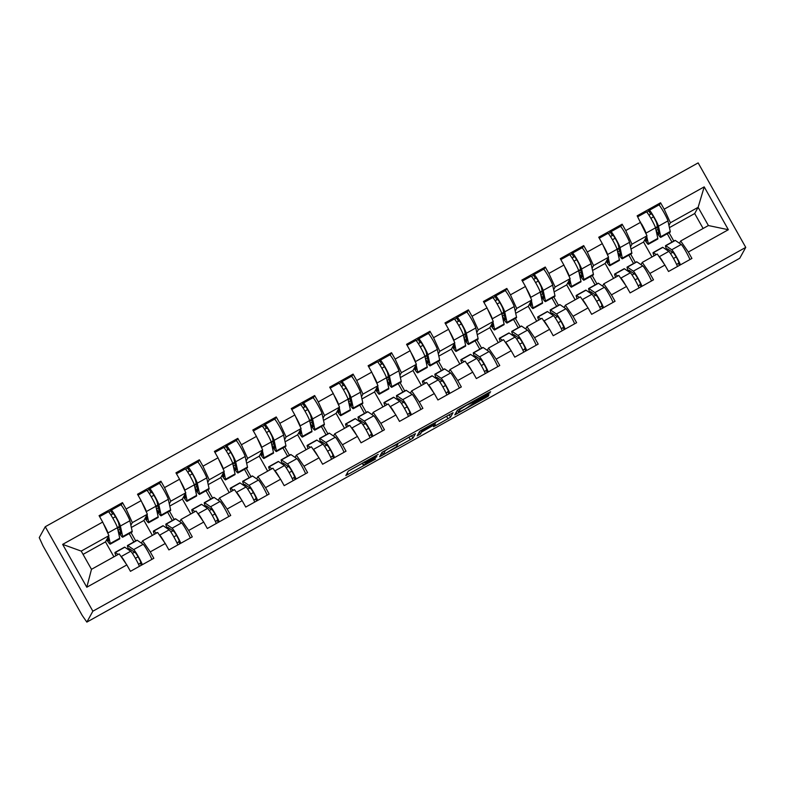<?xml version="1.0" encoding="UTF-8"?>
<svg xmlns="http://www.w3.org/2000/svg" width="785" height="785" viewBox="0 0 785 785"><rect width="100%" height="100%" fill="white"/><g stroke="black" fill="none" stroke-linecap="round" stroke-linejoin="round"><path stroke-width="1.18" d="M378.164 454.387L348.314 471.069L345.832 475.573L375.603 459.029L363.376 465.211L376.888 456.693L364.662 462.846L378.164 454.387M487.377 394.62L490.635 391.764L488.349 392.863L459.814 408.759L457.262 410.359L454.78 414.863L488.152 396.248L488.996 394.718L486.72 395.826L474.503 402.636L464.975 409.103L458.587 412.243L460.226 409.24L466.781 405.129L475.17 401.429L487.377 394.62L486.857 393.697M739.735 258.275L86.85 622.103L92.865 611.201L745.75 247.383L739.735 258.275M415.422 433.673L382.05 452.268L379.567 456.772L412.949 438.167L415.422 433.673M422.212 429.719L453.033 412.704L450.551 417.208L435.783 425.607L433.497 426.726L434.507 424.871L432.221 425.99L421.565 432.093L420.524 433.997L417.139 435.891L419.651 431.318L422.212 429.719M671.95 242.084L667.25 233.744M656.152 227.944L657.545 227.159M633.515 263.505L628.824 255.164M617.716 249.355L619.11 248.58M595.079 284.916L590.389 276.585M579.281 270.776L580.674 270.001M556.653 306.336L551.953 297.996M540.845 292.197L542.239 291.412M518.218 327.757L513.518 319.416M502.41 313.608L503.813 312.832M479.782 349.178L475.082 340.837M463.974 335.028L465.377 334.253M441.347 370.589L436.646 362.248M425.548 356.449L426.942 355.674M402.911 392.009L398.211 383.669M387.113 377.86L388.506 377.085M364.475 413.43L359.785 405.089M348.677 399.28L350.071 398.505M326.04 434.841L321.35 426.51M310.242 420.701L311.635 419.926M287.614 456.262L282.914 447.921M271.806 442.122L273.2 441.337M249.179 477.682L244.478 469.342M233.371 463.533L234.774 462.757M210.743 499.093L206.043 490.762M194.935 484.953L196.338 484.178M172.307 520.514L167.607 512.173M156.509 506.374L157.903 505.589M92.865 611.201L45.265 526.725L698.15 162.897L745.75 247.383M659.214 205.219L660.568 202.775L637.155 215.816L647.007 235.804L643.572 242.025L630.983 249.041M660.568 202.775L664.169 209.183L704.204 186.869L728.352 229.72L688.317 252.034L691.928 258.442L668.526 271.482L664.915 265.075L649.882 273.455L653.493 279.852L630.09 292.903L626.479 286.496L611.456 294.866L615.057 301.273L591.654 314.314L588.043 307.916L573.021 316.286L576.632 322.694L553.219 335.735L549.618 329.327L534.585 337.707L538.196 344.105L514.783 357.155L511.182 350.748L496.149 359.118L499.76 365.525L476.358 378.566L472.747 372.168L457.714 380.539L461.325 386.946L437.922 399.987L434.311 393.579L419.278 401.959L422.889 408.357L399.486 421.408L395.875 415L380.843 423.38L384.454 429.778L361.051 442.818L357.44 436.421L342.417 444.791L346.018 451.198L322.615 464.239L319.004 457.832L303.981 466.212L307.592 472.619L284.18 485.66L280.579 479.252L265.546 487.632L269.157 494.03L245.744 507.071L242.143 500.673L227.11 509.043L230.721 515.451L207.319 528.491L203.707 522.084L188.675 530.464L192.286 536.871L168.883 549.912L165.272 543.505L150.239 551.884L153.85 558.282L130.447 571.323L126.836 564.925L86.801 587.229L62.653 544.378L102.688 522.064L108.929 535.655L105.494 541.876L83.063 554.377M121.135 505.069L122.489 502.626L99.077 515.666L102.688 522.064M122.489 502.626L126.091 509.023L141.123 500.653L147.364 514.234L143.93 520.455L131.34 527.471M159.571 483.648L160.925 481.205L137.512 494.246L141.123 500.653M160.925 481.205L164.526 487.613L179.559 479.233L185.8 492.813L182.365 499.044L169.776 506.05M198.006 462.237L199.351 459.784L175.948 472.825L179.559 479.233M199.351 459.784L202.962 466.192L217.994 457.812L224.235 471.402L220.801 477.623L208.211 484.639M236.442 440.817L237.786 438.373L214.383 451.414L217.994 457.812M237.786 438.373L241.397 444.771L256.43 436.401L262.661 449.982L259.236 456.203L246.647 463.219M274.878 419.396L276.222 416.953L252.819 429.994L256.43 436.401M276.222 416.953L279.833 423.35L294.856 414.98L301.097 428.561L297.662 434.792L285.083 441.798M313.303 397.985L314.657 395.532L291.255 408.573L294.856 414.98M314.657 395.532L318.268 401.94L333.291 393.56L339.532 407.15L336.098 413.371L323.518 420.387M351.739 376.564L353.093 374.111L329.69 387.162L333.291 393.56M353.093 374.111L356.704 380.519L371.727 372.149L377.968 385.729L374.533 391.95L361.944 398.966M390.174 355.144L391.529 352.7L368.116 365.741L371.727 372.149M391.529 352.7L395.13 359.098L410.162 350.728L416.403 364.309L412.969 370.54L400.379 377.546M428.61 333.733L429.964 331.28L406.551 344.321L410.162 350.728M429.964 331.28L433.565 337.687L448.598 329.308L454.839 342.898L451.404 349.119L438.815 356.135M467.046 312.312L468.39 309.859L444.987 322.91L448.598 329.308M468.39 309.859L472.001 316.267L487.034 307.897L493.274 321.477L489.84 327.698L477.251 334.714M505.481 290.892L506.825 288.448L483.423 301.489L487.034 307.897M506.825 288.448L510.436 294.846L525.469 286.476L531.7 300.056L528.276 306.287L515.686 313.293M543.917 269.481L545.261 267.028L521.858 280.068L525.469 286.476M545.261 267.028L548.872 273.435L563.895 265.055L570.136 278.646L566.701 284.867L554.122 291.883M582.342 248.06L583.697 245.607L560.294 258.658L563.895 265.055M583.697 245.607L587.308 252.014L602.331 243.644L608.571 257.225L605.137 263.446L592.557 270.462M620.778 226.639L622.132 224.196L598.729 237.237L602.331 243.644M622.132 224.196L625.743 230.594L640.766 222.224M641.002 264.663L642.248 262.406L657.28 254.036L664.915 265.075M647.007 235.804L631.974 244.184L630.502 246.843M651.992 256.98L643.572 242.025M635.35 262.484L630.649 254.144M642.248 262.406L649.882 273.455M625.743 230.594L631.974 244.184M602.566 286.083L603.812 283.827L618.845 275.447L626.479 286.496M608.571 257.225L593.538 265.595L592.076 268.264M613.556 278.39L605.137 263.446M596.914 283.895L592.214 275.564M603.812 283.827L611.456 294.866M587.308 252.014L593.538 265.595M564.13 307.494L565.377 305.247L580.409 296.867L588.043 307.916M570.136 278.646L555.113 287.016L553.641 289.685M575.13 299.811L566.701 284.867M558.478 305.316L553.788 296.975M565.377 305.247L573.021 316.286M548.872 273.435L555.113 287.016M525.705 328.915L526.941 326.658L541.974 318.288L549.618 329.327M531.7 300.056L516.677 308.436L515.205 311.105M536.695 321.232L528.276 306.287M520.043 326.737L515.353 318.396M526.941 326.658L534.585 337.707M510.436 294.846L516.677 308.436M487.269 350.336L488.515 348.079L503.538 339.699L511.182 350.748M493.274 321.477L478.242 329.847L476.77 332.516M498.259 342.643L489.84 327.698M481.617 348.147L476.917 339.817M488.515 348.079L496.149 359.118M472.001 316.267L478.242 329.847M448.834 371.747L450.08 369.5L465.103 361.12L472.747 372.168M454.839 342.898L439.806 351.268L438.334 353.937M459.824 364.063L451.404 349.119M443.182 369.568L438.481 361.228M450.08 369.5L457.714 380.539M433.565 337.687L439.806 351.268M410.398 393.167L411.644 390.91L426.667 382.54L434.311 393.579M416.403 364.309L401.37 372.689L399.899 375.358M421.388 385.484L412.969 370.54M404.746 390.989L400.046 382.648M411.644 390.91L419.278 401.959M395.13 359.098L401.37 372.689M371.962 414.588L373.209 412.331L388.241 403.951L395.875 415M377.968 385.729L362.935 394.109L361.463 396.768M382.952 406.895L374.533 391.95M366.31 412.41L361.61 404.069M373.209 412.331L380.843 423.38M356.704 380.519L362.935 394.109M333.527 436.009L334.773 433.752L349.806 425.372L357.44 436.421M339.532 407.15L324.499 415.52L323.037 418.189M344.517 428.316L336.098 413.371M327.875 433.82L323.175 425.48M334.773 433.752L342.417 444.791M318.268 401.94L324.499 415.52M295.091 457.42L296.337 455.163L311.37 446.793L319.004 457.832M301.097 428.561L286.074 436.941L284.602 439.61M306.091 449.736L297.662 434.792M289.439 455.241L284.749 446.9M296.337 455.163L303.981 466.212M279.833 423.35L286.074 436.941M256.666 478.84L257.902 476.583L272.935 468.213L280.579 479.252M262.661 449.982L247.638 458.361L246.166 461.021M267.656 471.147L259.236 456.203M251.004 476.662L246.313 468.321M257.902 476.583L265.546 487.632M241.397 444.771L247.638 458.361M218.23 500.261L219.476 498.004L234.499 489.624L242.143 500.673M224.235 471.402L209.202 479.772L207.731 482.441M229.22 492.568L220.801 477.623M212.578 498.073L207.878 489.742M219.476 498.004L227.11 509.043M202.962 466.192L209.202 479.772M179.794 521.672L181.041 519.415L196.064 511.045L203.707 522.084M185.8 492.813L170.767 501.193L169.295 503.862M190.784 513.989L182.365 499.044M174.142 519.493L169.442 511.153M181.041 519.415L188.675 530.464M164.526 487.613L170.767 501.193M141.359 543.092L142.605 540.836L157.628 532.465L165.272 543.505M147.364 514.234L132.331 522.614L130.859 525.273M152.349 535.399L143.93 520.455M135.707 540.914L131.007 532.573M142.605 540.836L150.239 551.884M126.091 509.023L132.331 522.614M86.85 622.103L82.258 615.499L42.979 545.801L39.25 537.617L45.265 526.725M133.872 541.935L129.172 533.594M118.074 527.785L119.467 527.01M108.929 535.655L81.208 551.099L91.482 569.321L119.202 553.876L126.836 564.925M113.913 556.82L105.494 541.876M91.482 569.321L86.801 587.229M62.653 544.378L81.208 551.099M679.437 243.242L680.683 240.985L708.394 225.54L698.13 207.319L670.41 222.763L668.938 225.432M703.115 228.484L694.696 213.54L698.13 207.319L704.204 186.869M694.696 213.54L669.419 227.63M673.785 241.064L669.085 232.723M680.683 240.985L688.317 252.034M708.394 225.54L728.352 229.72M664.169 209.183L670.41 222.763M348.275 471.137L362.307 463.317M397.661 443.613L411.595 435.636M387.074 449.54L385.288 450.659L383.109 454.603L384.709 453.828L396.396 446.763L397.887 444.016L386.966 449.354M449.197 414.676L450.551 417.208M435.361 422.605L449.167 414.745M435.547 422.997L429.169 426.098L422.615 430.209L422.036 431.269L432.417 425.637L435.547 422.997M118.035 530.454A10.48 0.913 -119.1 0 0 120.87 534.006A10.48 0.913 -119.1 0 0 120.91 533.967A10.48 0.913 -119.1 0 0 120.89 533.525L118.584 522.987A5.662 0.491 -119.1 0 0 115.856 517.374A5.662 0.491 -119.1 0 0 113.06 513.351A5.662 0.491 -119.1 0 0 113.04 513.38L110.97 515.146M120.723 504.892A9.341 0.814 60.9 0 1 120.753 504.853A9.341 0.814 60.9 0 1 125.374 511.477A9.341 0.814 60.9 0 1 129.868 520.749L132.174 531.288A14.159 1.236 60.9 0 1 132.194 531.887A14.159 1.236 60.9 0 1 132.155 531.936L122.666 537.225A14.159 1.236 60.9 0 1 118.712 532.23L118.074 530.64M108.821 512.134L111.234 510.171A9.341 0.814 60.9 0 1 111.274 510.142A9.341 0.814 60.9 0 1 115.886 516.765A9.341 0.814 60.9 0 1 120.39 526.029L122.695 536.567A14.159 1.236 60.9 0 1 122.715 537.176A14.159 1.236 60.9 0 1 122.666 537.225M106.897 539.334A10.48 0.913 -119.1 0 0 108.428 540.943A10.48 0.913 -119.1 0 0 108.467 540.904A10.48 0.913 -119.1 0 0 108.448 540.463L107.83 537.637M108.281 511.82A9.341 0.814 60.9 0 1 108.31 511.791A9.341 0.814 60.9 0 1 112.932 518.414A9.341 0.814 60.9 0 1 117.426 527.677L119.732 538.216A14.159 1.236 60.9 0 1 119.752 538.814A14.159 1.236 60.9 0 1 119.712 538.873L110.224 544.152A14.159 1.236 60.9 0 1 106.662 539.766M108.644 536.165L110.253 543.505A14.159 1.236 60.9 0 1 110.273 544.103A14.159 1.236 60.9 0 1 110.224 544.152M119.398 526.686L117.632 528.59M115.454 516.677L112.785 518.169M103.424 523.654A9.341 0.814 60.9 0 1 107.947 532.966L108.173 534.006M119.349 526.48L117.407 527.569M119.948 529.198L117.995 530.287M118.172 554.455L115.326 552.512A14.159 1.236 -119.1 0 0 115.042 552.424A14.159 1.236 -119.1 0 0 114.993 552.483A14.159 1.236 -119.1 0 0 115.954 555.692M129.721 550.57A10.48 0.913 60.9 0 1 129.24 548.744A10.48 0.913 60.9 0 1 129.27 548.705A10.48 0.913 60.9 0 1 129.486 548.764L135.383 552.797A5.662 0.491 60.9 0 1 138.611 557.762A5.662 0.491 60.9 0 1 140.8 562.639L138.611 564.464M142.36 564.69A9.341 0.814 -119.1 0 0 137.983 555.996A9.341 0.814 -119.1 0 0 133.666 549.598L127.769 545.575A14.159 1.236 -119.1 0 0 127.484 545.496A14.159 1.236 -119.1 0 0 127.435 545.546A14.159 1.236 -119.1 0 0 128.975 550.069M151.848 559.401A9.341 0.814 -119.1 0 0 147.472 550.707A9.341 0.814 -119.1 0 0 143.155 544.319L137.247 540.286A14.159 1.236 -119.1 0 0 136.963 540.208L127.484 545.496M132.42 553.396L134.539 552.218M135.412 558.312L138.082 556.82M139.406 566.338A9.341 0.814 -119.1 0 0 135.03 557.644A9.341 0.814 -119.1 0 0 130.712 551.247L124.805 547.223A14.159 1.236 -119.1 0 0 124.521 547.145L115.042 552.424M125.963 563.659A9.341 0.814 -119.1 0 0 121.224 556.536L120.861 556.29M156.47 509.033A10.48 0.913 -119.1 0 0 159.306 512.585A10.48 0.913 -119.1 0 0 159.345 512.556A10.48 0.913 -119.1 0 0 159.326 512.105L157.02 501.566A5.662 0.491 -119.1 0 0 154.292 495.953A5.662 0.491 -119.1 0 0 151.495 491.94A5.662 0.491 -119.1 0 0 151.476 491.959L149.405 493.736M159.159 483.472A9.341 0.814 60.9 0 1 159.188 483.432A9.341 0.814 60.9 0 1 163.81 490.066A9.341 0.814 60.9 0 1 168.304 499.329L170.61 509.867A14.159 1.236 60.9 0 1 170.63 510.466A14.159 1.236 60.9 0 1 170.581 510.515L161.102 515.804A14.159 1.236 60.9 0 1 157.147 510.819L156.509 509.22M147.256 490.713L149.67 488.761A9.341 0.814 60.9 0 1 149.709 488.721A9.341 0.814 60.9 0 1 154.321 495.345A9.341 0.814 60.9 0 1 158.815 504.618L161.131 515.156A14.159 1.236 60.9 0 1 161.151 515.755A14.159 1.236 60.9 0 1 161.102 515.804M145.333 517.914A10.48 0.913 -119.1 0 0 146.864 519.523A10.48 0.913 -119.1 0 0 146.903 519.484A10.48 0.913 -119.1 0 0 146.883 519.042L146.265 516.216M146.716 490.399A9.341 0.814 60.9 0 1 146.746 490.37A9.341 0.814 60.9 0 1 151.368 496.993A9.341 0.814 60.9 0 1 155.862 506.266L158.168 516.805A14.159 1.236 60.9 0 1 158.187 517.403A14.159 1.236 60.9 0 1 158.138 517.452L148.659 522.741A14.159 1.236 60.9 0 1 145.088 518.355M147.08 514.754L148.689 522.084A14.159 1.236 60.9 0 1 148.708 522.682A14.159 1.236 60.9 0 1 148.659 522.741M157.834 505.265L156.058 507.169M153.889 495.257L151.22 496.748M141.85 502.243A9.341 0.814 60.9 0 1 146.373 511.545L146.609 512.585M157.785 505.059L155.832 506.148M158.384 507.787L156.431 508.866M194.906 487.613A10.48 0.913 -119.1 0 0 197.742 491.174A10.48 0.913 -119.1 0 0 197.781 491.135A10.48 0.913 -119.1 0 0 197.761 490.694L195.455 480.155A5.662 0.491 -119.1 0 0 192.727 474.533A5.662 0.491 -119.1 0 0 189.931 470.519A5.662 0.491 -119.1 0 0 189.911 470.539L187.831 472.315M197.594 462.051A9.341 0.814 60.9 0 1 197.624 462.022A9.341 0.814 60.9 0 1 202.236 468.645A9.341 0.814 60.9 0 1 206.74 477.908L209.045 488.447A14.159 1.236 60.9 0 1 209.065 489.055A14.159 1.236 60.9 0 1 209.016 489.104L199.537 494.383A14.159 1.236 60.9 0 1 195.583 489.398L194.945 487.799M185.692 469.293L188.106 467.34A9.341 0.814 60.9 0 1 188.135 467.301A9.341 0.814 60.9 0 1 192.757 473.934A9.341 0.814 60.9 0 1 197.251 483.197L199.557 493.736A14.159 1.236 60.9 0 1 199.576 494.334A14.159 1.236 60.9 0 1 199.537 494.383M183.768 496.493A10.48 0.913 -119.1 0 0 185.299 498.102A10.48 0.913 -119.1 0 0 185.338 498.063A10.48 0.913 -119.1 0 0 185.319 497.621L184.701 494.805M185.152 468.988A9.341 0.814 60.9 0 1 185.181 468.949A9.341 0.814 60.9 0 1 189.793 475.582A9.341 0.814 60.9 0 1 194.297 484.845L196.603 495.384A14.159 1.236 60.9 0 1 196.623 495.983A14.159 1.236 60.9 0 1 196.574 496.032L187.095 501.321A14.159 1.236 60.9 0 1 183.523 496.934M185.515 493.333L187.115 500.673A14.159 1.236 60.9 0 1 187.144 501.272A14.159 1.236 60.9 0 1 187.095 501.321M196.26 483.845L194.494 485.758M192.325 473.846L189.656 475.327M180.285 480.822A9.341 0.814 60.9 0 1 184.809 490.134L185.044 491.174M196.221 483.648L194.268 484.728M196.819 486.366L194.866 487.456M233.341 466.202A10.48 0.913 -119.1 0 0 236.177 469.754A10.48 0.913 -119.1 0 0 236.206 469.715A10.48 0.913 -119.1 0 0 236.197 469.273L233.891 458.734A5.662 0.491 -119.1 0 0 231.163 453.122A5.662 0.491 -119.1 0 0 228.366 449.099A5.662 0.491 -119.1 0 0 228.347 449.118L226.266 450.894M236.03 440.63A9.341 0.814 60.9 0 1 236.059 440.601A9.341 0.814 60.9 0 1 240.671 447.224A9.341 0.814 60.9 0 1 245.175 456.497L247.481 467.036A14.159 1.236 60.9 0 1 247.501 467.634A14.159 1.236 60.9 0 1 247.452 467.683L237.963 472.972A14.159 1.236 60.9 0 1 234.018 467.978L233.38 466.378M224.127 447.882L226.541 445.919A9.341 0.814 60.9 0 1 226.571 445.89A9.341 0.814 60.9 0 1 231.192 452.513A9.341 0.814 60.9 0 1 235.686 461.776L237.992 472.315A14.159 1.236 60.9 0 1 238.012 472.913A14.159 1.236 60.9 0 1 237.963 472.972M222.204 475.072A10.48 0.913 -119.1 0 0 223.735 476.691A10.48 0.913 -119.1 0 0 223.774 476.652A10.48 0.913 -119.1 0 0 223.754 476.201L223.136 473.384M223.588 447.568A9.341 0.814 60.9 0 1 223.617 447.538A9.341 0.814 60.9 0 1 228.229 454.162A9.341 0.814 60.9 0 1 232.733 463.425L235.039 473.963A14.159 1.236 60.9 0 1 235.058 474.562A14.159 1.236 60.9 0 1 235.009 474.621L225.521 479.9A14.159 1.236 60.9 0 1 221.959 475.514M223.951 471.913L225.55 479.252A14.159 1.236 60.9 0 1 225.57 479.851A14.159 1.236 60.9 0 1 225.521 479.9M234.695 462.434L232.929 464.337M230.761 452.425L228.092 453.916M218.721 459.402A9.341 0.814 60.9 0 1 223.244 468.714L223.47 469.754M234.656 462.228L232.703 463.317M235.245 464.946L233.302 466.035M271.777 444.781A10.48 0.913 -119.1 0 0 274.613 448.333A10.48 0.913 -119.1 0 0 274.642 448.304A10.48 0.913 -119.1 0 0 274.632 447.852L272.326 437.314A5.662 0.491 -119.1 0 0 269.598 431.701A5.662 0.491 -119.1 0 0 266.802 427.688A5.662 0.491 -119.1 0 0 266.782 427.707L264.702 429.474M274.465 419.219A9.341 0.814 60.9 0 1 274.495 419.18A9.341 0.814 60.9 0 1 279.107 425.813A9.341 0.814 60.9 0 1 283.611 435.076L285.917 445.615A14.159 1.236 60.9 0 1 285.936 446.214A14.159 1.236 60.9 0 1 285.887 446.263L276.399 451.552A14.159 1.236 60.9 0 1 272.454 446.567L271.816 444.967M262.553 426.461L264.977 424.499A9.341 0.814 60.9 0 1 269.618 431.093A9.341 0.814 60.9 0 1 274.122 440.365L276.428 450.904A14.159 1.236 60.9 0 1 276.448 451.503A14.159 1.236 60.9 0 1 276.399 451.552M260.64 453.661A10.48 0.913 -119.1 0 0 262.17 455.271A10.48 0.913 -119.1 0 0 262.19 454.79L261.572 451.964M262.023 426.147A9.341 0.814 60.9 0 1 262.053 426.118A9.341 0.814 60.9 0 1 266.664 432.741A9.341 0.814 60.9 0 1 271.168 442.014L273.474 452.552A14.159 1.236 60.9 0 1 273.494 453.151A14.159 1.236 60.9 0 1 273.445 453.2L263.956 458.489A14.159 1.236 60.9 0 1 260.394 454.103M262.376 450.492L263.986 457.832A14.159 1.236 60.9 0 1 264.005 458.43A14.159 1.236 60.9 0 1 263.956 458.489M273.131 441.013L271.365 442.917M269.196 431.004L266.517 432.496M257.156 437.991A9.341 0.814 60.9 0 1 261.68 447.293L261.905 448.333M273.092 440.807L271.139 441.896M264.977 424.499A9.341 0.814 60.9 0 1 265.006 424.469L274.495 419.18M273.68 443.535L271.738 444.614M310.203 423.36A10.48 0.913 -119.1 0 0 313.048 426.922A10.48 0.913 -119.1 0 0 313.078 426.883A10.48 0.913 -119.1 0 0 313.068 426.441L310.762 415.903A5.662 0.491 -119.1 0 0 308.034 410.28A5.662 0.491 -119.1 0 0 305.237 406.267L303.138 408.063M312.891 397.799A9.341 0.814 60.9 0 1 312.93 397.769A9.341 0.814 60.9 0 1 317.542 404.393A9.341 0.814 60.9 0 1 322.046 413.656L324.352 424.194A14.159 1.236 60.9 0 1 324.372 424.793A14.159 1.236 60.9 0 1 324.323 424.852L314.834 430.131A14.159 1.236 60.9 0 1 310.88 425.146L310.252 423.547M300.989 405.04L303.412 403.088A9.341 0.814 60.9 0 1 303.442 403.048A9.341 0.814 60.9 0 1 308.054 409.682A9.341 0.814 60.9 0 1 312.558 418.945L314.863 429.483A14.159 1.236 60.9 0 1 314.883 430.082A14.159 1.236 60.9 0 1 314.834 430.131M299.075 432.241A10.48 0.913 -119.1 0 0 300.606 433.85A10.48 0.913 -119.1 0 0 300.635 433.811A10.48 0.913 -119.1 0 0 300.626 433.369L300.007 430.553M300.449 404.736A9.341 0.814 60.9 0 1 300.488 404.697A9.341 0.814 60.9 0 1 305.1 411.33A9.341 0.814 60.9 0 1 309.604 420.593L311.91 431.132A14.159 1.236 60.9 0 1 311.93 431.73A14.159 1.236 60.9 0 1 311.88 431.779L302.392 437.068A14.159 1.236 60.9 0 1 298.83 432.682M300.812 429.081L302.421 436.421A14.159 1.236 60.9 0 1 302.441 437.019A14.159 1.236 60.9 0 1 302.392 437.068M311.566 419.592L309.8 421.506M307.622 409.593L304.953 411.075M295.592 416.57A9.341 0.814 60.9 0 1 300.115 425.882L300.341 426.922M311.517 419.396L309.575 420.475M312.116 422.114L310.173 423.193M156.607 533.035L153.762 531.092A14.159 1.236 -119.1 0 0 153.468 531.013A14.159 1.236 -119.1 0 0 153.428 531.062A14.159 1.236 -119.1 0 0 154.38 534.271M168.147 529.159A10.48 0.913 60.9 0 1 167.666 527.334A10.48 0.913 60.9 0 1 167.705 527.294A10.48 0.913 60.9 0 1 167.921 527.353L173.819 531.376A5.662 0.491 60.9 0 1 177.047 536.341A5.662 0.491 60.9 0 1 179.235 541.218L177.047 543.053M180.795 543.269A9.341 0.814 -119.1 0 0 176.419 534.575A9.341 0.814 -119.1 0 0 172.101 528.187L166.204 524.154A14.159 1.236 -119.1 0 0 165.91 524.076A14.159 1.236 -119.1 0 0 165.87 524.125A14.159 1.236 -119.1 0 0 167.411 528.648M190.274 537.99A9.341 0.814 -119.1 0 0 185.908 529.286A9.341 0.814 -119.1 0 0 181.58 522.898L175.683 518.875A14.159 1.236 -119.1 0 0 175.398 518.787L165.91 524.076M170.855 531.985L172.975 530.797M173.848 536.891L176.517 535.399M177.832 544.918A9.341 0.814 -119.1 0 0 173.465 536.224A9.341 0.814 -119.1 0 0 169.138 529.826L163.241 525.803A14.159 1.236 -119.1 0 0 162.956 525.724L153.468 531.013M164.399 542.249A9.341 0.814 -119.1 0 0 159.659 535.115L159.296 534.87M195.043 511.614L192.197 509.671A14.159 1.236 -119.1 0 0 191.903 509.593A14.159 1.236 -119.1 0 0 191.854 509.642A14.159 1.236 -119.1 0 0 192.816 512.85M206.583 507.738A10.48 0.913 60.9 0 1 206.102 505.913A10.48 0.913 60.9 0 1 206.141 505.874A10.48 0.913 60.9 0 1 206.347 505.933L212.254 509.956A5.662 0.491 60.9 0 1 215.482 514.931A5.662 0.491 60.9 0 1 217.671 519.798L215.482 521.633M219.231 521.858A9.341 0.814 -119.1 0 0 214.855 513.154A9.341 0.814 -119.1 0 0 210.537 506.767L204.63 502.743A14.159 1.236 -119.1 0 0 204.345 502.655A14.159 1.236 -119.1 0 0 204.296 502.714A14.159 1.236 -119.1 0 0 205.847 507.228M228.71 516.569A9.341 0.814 -119.1 0 0 224.343 507.875A9.341 0.814 -119.1 0 0 220.016 501.478L214.119 497.454A14.159 1.236 -119.1 0 0 213.834 497.376L204.345 502.655M209.281 510.564L211.4 509.386M212.284 515.47L214.953 513.979M216.267 523.497A9.341 0.814 -119.1 0 0 211.901 514.803A9.341 0.814 -119.1 0 0 207.574 508.415L201.676 504.392A14.159 1.236 -119.1 0 0 201.392 504.304L191.903 509.593M202.834 520.828A9.341 0.814 -119.1 0 0 198.095 513.694L197.732 513.449M233.479 490.193L230.623 488.25A14.159 1.236 -119.1 0 0 230.339 488.172A14.159 1.236 -119.1 0 0 230.29 488.221A14.159 1.236 -119.1 0 0 231.251 491.439M245.018 486.317A10.48 0.913 60.9 0 1 244.537 484.492A10.48 0.913 60.9 0 1 244.577 484.453A10.48 0.913 60.9 0 1 244.783 484.512L250.68 488.545A5.662 0.491 60.9 0 1 253.918 493.51A5.662 0.491 60.9 0 1 256.106 498.387L253.918 500.212M257.657 500.438A9.341 0.814 -119.1 0 0 253.29 491.744A9.341 0.814 -119.1 0 0 248.973 485.346L243.065 481.323A14.159 1.236 -119.1 0 0 242.781 481.244A14.159 1.236 -119.1 0 0 242.732 481.293A14.159 1.236 -119.1 0 0 244.282 485.817M267.145 495.149A9.341 0.814 -119.1 0 0 262.779 486.455A9.341 0.814 -119.1 0 0 258.451 480.067L252.554 476.034A14.159 1.236 -119.1 0 0 252.27 475.955L242.781 481.244M247.717 489.143L249.836 487.966M250.709 494.059L253.388 492.568M254.703 502.086A9.341 0.814 -119.1 0 0 250.337 493.392A9.341 0.814 -119.1 0 0 246.009 486.994L240.112 482.971A14.159 1.236 -119.1 0 0 239.827 482.893L230.339 488.172M241.27 499.407A9.341 0.814 -119.1 0 0 236.53 492.283L236.167 492.038M271.904 468.782L269.059 466.839A14.159 1.236 -119.1 0 0 268.774 466.761A14.159 1.236 -119.1 0 0 268.725 466.81A14.159 1.236 -119.1 0 0 269.687 470.019M283.454 464.897A10.48 0.913 60.9 0 1 282.973 463.081A10.48 0.913 60.9 0 1 283.012 463.042A10.48 0.913 60.9 0 1 283.218 463.101L289.115 467.124A5.662 0.491 60.9 0 1 292.354 472.089A5.662 0.491 60.9 0 1 294.532 476.966L292.354 478.801M296.092 479.017A9.341 0.814 -119.1 0 0 291.726 470.323A9.341 0.814 -119.1 0 0 287.398 463.935L281.501 459.902A14.159 1.236 -119.1 0 0 281.216 459.824A14.159 1.236 -119.1 0 0 281.167 459.873A14.159 1.236 -119.1 0 0 282.708 464.396M305.581 473.728A9.341 0.814 -119.1 0 0 301.204 465.034A9.341 0.814 -119.1 0 0 296.887 458.646L290.99 454.623A14.159 1.236 -119.1 0 0 290.705 454.535L281.216 459.824M286.152 467.732L288.272 466.545M289.145 472.639L291.824 471.147M293.139 480.665A9.341 0.814 -119.1 0 0 288.772 471.971A9.341 0.814 -119.1 0 0 284.445 465.574L278.547 461.551A14.159 1.236 -119.1 0 0 278.263 461.472L268.774 466.761M279.705 477.986A9.341 0.814 -119.1 0 0 274.956 470.863L274.603 470.617M310.34 447.362L307.494 445.419A14.159 1.236 -119.1 0 0 307.21 445.34A14.159 1.236 -119.1 0 0 307.161 445.389A14.159 1.236 -119.1 0 0 308.122 448.598M321.889 443.486A10.48 0.913 60.9 0 1 321.408 441.661A10.48 0.913 60.9 0 1 321.438 441.621A10.48 0.913 60.9 0 1 321.654 441.68L327.551 445.703A5.662 0.491 60.9 0 1 330.789 450.668A5.662 0.491 60.9 0 1 332.968 455.545L330.779 457.38M334.528 457.596A9.341 0.814 -119.1 0 0 330.161 448.902A9.341 0.814 -119.1 0 0 325.834 442.514L319.937 438.491A14.159 1.236 -119.1 0 0 319.652 438.403A14.159 1.236 -119.1 0 0 319.603 438.462A14.159 1.236 -119.1 0 0 321.143 442.975M344.016 452.317A9.341 0.814 -119.1 0 0 339.64 443.623A9.341 0.814 -119.1 0 0 335.323 437.225L329.425 433.202A14.159 1.236 -119.1 0 0 329.141 433.124L319.652 438.403M324.588 446.312L326.707 445.124M327.58 451.218L330.259 449.726M331.574 459.245A9.341 0.814 -119.1 0 0 327.198 450.551A9.341 0.814 -119.1 0 0 322.88 444.163L316.983 440.13A14.159 1.236 -119.1 0 0 316.698 440.051L307.21 445.34M318.131 456.576A9.341 0.814 -119.1 0 0 313.392 449.442L313.038 449.197M348.638 401.949A10.48 0.913 -119.1 0 0 351.474 405.502A10.48 0.913 -119.1 0 0 351.513 405.462A10.48 0.913 -119.1 0 0 351.503 405.021L349.188 394.482A5.662 0.491 -119.1 0 0 346.46 388.869A5.662 0.491 -119.1 0 0 343.663 384.846A5.662 0.491 -119.1 0 0 343.644 384.866L341.573 386.642M351.327 376.378A9.341 0.814 60.9 0 1 351.366 376.349A9.341 0.814 60.9 0 1 355.978 382.972A9.341 0.814 60.9 0 1 360.472 392.245L362.788 402.784A14.159 1.236 60.9 0 1 362.807 403.382A14.159 1.236 60.9 0 1 362.758 403.431L353.27 408.72A14.159 1.236 60.9 0 1 349.315 403.725L348.677 402.126M339.424 383.629L341.848 381.667A9.341 0.814 60.9 0 1 346.489 388.261A9.341 0.814 60.9 0 1 350.993 397.524L353.299 408.063A14.159 1.236 60.9 0 1 353.319 408.661A14.159 1.236 60.9 0 1 353.27 408.72M337.501 410.82A10.48 0.913 -119.1 0 0 339.032 412.439A10.48 0.913 -119.1 0 0 339.071 412.4A10.48 0.913 -119.1 0 0 339.061 411.948L338.443 409.132M338.885 383.315A9.341 0.814 60.9 0 1 338.924 383.286A9.341 0.814 60.9 0 1 343.536 389.909A9.341 0.814 60.9 0 1 348.03 399.173L350.346 409.711A14.159 1.236 60.9 0 1 350.365 410.31A14.159 1.236 60.9 0 1 350.316 410.369L340.827 415.648A14.159 1.236 60.9 0 1 337.265 411.262M339.248 407.66L340.857 415A14.159 1.236 60.9 0 1 340.876 415.599A14.159 1.236 60.9 0 1 340.827 415.648M350.002 398.181L348.236 400.085M346.057 388.173L343.388 389.654M334.027 395.149A9.341 0.814 60.9 0 1 338.551 404.461L338.777 405.502M349.953 397.975L348.01 399.065M341.848 381.667A9.341 0.814 60.9 0 1 341.877 381.638L351.366 376.349M350.552 400.693L348.609 401.783M348.775 425.941L345.93 423.998A14.159 1.236 -119.1 0 0 345.645 423.92A14.159 1.236 -119.1 0 0 345.596 423.969A14.159 1.236 -119.1 0 0 346.558 427.187M360.325 422.065A10.48 0.913 60.9 0 1 359.844 420.24A10.48 0.913 60.9 0 1 359.873 420.201A10.48 0.913 60.9 0 1 360.089 420.26L365.987 424.292A5.662 0.491 60.9 0 1 369.225 429.258A5.662 0.491 60.9 0 1 371.403 434.125L369.215 435.96M372.963 436.185A9.341 0.814 -119.1 0 0 368.597 427.491A9.341 0.814 -119.1 0 0 364.269 421.094L358.372 417.07A14.159 1.236 -119.1 0 0 358.088 416.992A14.159 1.236 -119.1 0 0 358.038 417.041A14.159 1.236 -119.1 0 0 359.579 421.555M382.452 430.896A9.341 0.814 -119.1 0 0 378.076 422.202A9.341 0.814 -119.1 0 0 373.758 415.805L367.861 411.782A14.159 1.236 -119.1 0 0 367.566 411.703L358.088 416.992M363.023 424.891L365.143 423.714M366.016 429.807L368.695 428.316M370.01 437.834A9.341 0.814 -119.1 0 0 365.633 429.14A9.341 0.814 -119.1 0 0 361.316 422.742L355.419 418.719A14.159 1.236 -119.1 0 0 355.124 418.64L345.645 423.92M356.567 435.155A9.341 0.814 -119.1 0 0 351.827 428.031L351.474 427.786M387.074 380.529A10.48 0.913 -119.1 0 0 389.909 384.081A10.48 0.913 -119.1 0 0 389.949 384.042A10.48 0.913 -119.1 0 0 389.929 383.6L387.623 373.061A5.662 0.491 -119.1 0 0 384.895 367.449A5.662 0.491 -119.1 0 0 382.099 363.435L380.009 365.221M389.762 354.967A9.341 0.814 60.9 0 1 389.792 354.928A9.341 0.814 60.9 0 1 394.413 361.561A9.341 0.814 60.9 0 1 398.908 370.824L401.213 381.363A14.159 1.236 60.9 0 1 401.233 381.961A14.159 1.236 60.9 0 1 401.194 382.01L391.705 387.299A14.159 1.236 60.9 0 1 387.751 382.305L387.113 380.715M377.86 362.209L380.274 360.246A9.341 0.814 60.9 0 1 380.313 360.217A9.341 0.814 60.9 0 1 384.925 366.84A9.341 0.814 60.9 0 1 389.429 376.113L391.735 386.652A14.159 1.236 60.9 0 1 391.754 387.25A14.159 1.236 60.9 0 1 391.705 387.299M375.936 389.409A10.48 0.913 -119.1 0 0 377.467 391.018A10.48 0.913 -119.1 0 0 377.507 390.979A10.48 0.913 -119.1 0 0 377.487 390.537L376.869 387.712M368.665 366.703L377.349 361.865A9.341 0.814 60.9 0 1 377.349 361.865A9.341 0.814 60.9 0 1 381.971 368.489A9.341 0.814 60.9 0 1 386.465 377.762L388.771 388.29A14.159 1.236 60.9 0 1 388.791 388.899A14.159 1.236 60.9 0 1 388.752 388.948L379.263 394.237A14.159 1.236 60.9 0 1 375.701 389.851M377.683 386.24L379.292 393.579A14.159 1.236 60.9 0 1 379.312 394.178A14.159 1.236 60.9 0 1 379.263 394.237M388.438 376.761L386.671 378.664M384.493 366.752L381.824 368.243M372.463 373.738A9.341 0.814 60.9 0 1 376.986 383.041L377.212 384.081M388.389 376.555L386.446 377.644M388.987 379.283L387.034 380.362M387.211 404.53L384.365 402.587A14.159 1.236 -119.1 0 0 384.081 402.509A14.159 1.236 -119.1 0 0 384.032 402.558A14.159 1.236 -119.1 0 0 384.993 405.766M398.76 400.644A10.48 0.913 60.9 0 1 398.28 398.819A10.48 0.913 60.9 0 1 398.309 398.79A10.48 0.913 60.9 0 1 398.525 398.849L404.422 402.872A5.662 0.491 60.9 0 1 407.66 407.837A5.662 0.491 60.9 0 1 409.839 412.714L407.65 414.549M411.399 414.765A9.341 0.814 -119.1 0 0 407.022 406.071A9.341 0.814 -119.1 0 0 402.705 399.673L396.808 395.65A14.159 1.236 -119.1 0 0 396.523 395.571A14.159 1.236 -119.1 0 0 396.474 395.62A14.159 1.236 -119.1 0 0 398.015 400.144M420.888 409.476A9.341 0.814 -119.1 0 0 416.511 400.782A9.341 0.814 -119.1 0 0 412.194 394.394L406.287 390.371A14.159 1.236 -119.1 0 0 406.002 390.282L396.523 395.571M401.459 403.47L403.578 402.293M404.452 408.386L407.121 406.895M408.445 416.413A9.341 0.814 -119.1 0 0 404.069 407.719A9.341 0.814 -119.1 0 0 399.751 401.321L393.844 397.298A14.159 1.236 -119.1 0 0 393.56 397.22L384.081 402.509M395.002 413.734A9.341 0.814 -119.1 0 0 390.263 406.61L389.9 406.365M425.509 359.108A10.48 0.913 -119.1 0 0 428.345 362.67A10.48 0.913 -119.1 0 0 428.384 362.631A10.48 0.913 -119.1 0 0 428.365 362.179L426.059 351.651A5.662 0.491 -119.1 0 0 423.331 346.028A5.662 0.491 -119.1 0 0 420.534 342.015L418.444 343.81M416.295 340.788L418.709 338.835A9.341 0.814 60.9 0 1 418.748 338.796L428.227 333.517A9.341 0.814 60.9 0 1 428.227 333.517A9.341 0.814 60.9 0 1 432.849 340.14A9.341 0.814 60.9 0 1 437.343 349.403L439.649 359.942A14.159 1.236 60.9 0 1 439.669 360.541A14.159 1.236 60.9 0 1 439.62 360.6L430.141 365.879A14.159 1.236 60.9 0 1 426.186 360.894L425.548 359.295M418.748 338.796A9.341 0.814 60.9 0 1 423.36 345.429A9.341 0.814 60.9 0 1 427.854 354.692L430.17 365.231A14.159 1.236 60.9 0 1 430.19 365.83A14.159 1.236 60.9 0 1 430.141 365.879M414.372 367.988A10.48 0.913 -119.1 0 0 415.903 369.598A10.48 0.913 -119.1 0 0 415.942 369.558A10.48 0.913 -119.1 0 0 415.922 369.117L415.304 366.291M415.756 340.484A9.341 0.814 60.9 0 1 415.785 340.445A9.341 0.814 60.9 0 1 420.407 347.078A9.341 0.814 60.9 0 1 424.901 356.341L427.207 366.88A14.159 1.236 60.9 0 1 427.226 367.478A14.159 1.236 60.9 0 1 427.177 367.527L417.698 372.816A14.159 1.236 60.9 0 1 414.127 368.43M416.119 364.829L417.728 372.159A14.159 1.236 60.9 0 1 417.748 372.767A14.159 1.236 60.9 0 1 417.698 372.816M426.873 355.34L425.097 357.253M422.929 345.331L420.26 346.823M410.889 352.318A9.341 0.814 60.9 0 1 415.412 361.63L415.648 362.66M426.824 355.144L424.871 356.223M427.423 357.862L425.47 358.941M425.647 383.109L422.801 381.167A14.159 1.236 -119.1 0 0 422.507 381.088A14.159 1.236 -119.1 0 0 422.467 381.137A14.159 1.236 -119.1 0 0 423.419 384.346M437.186 379.233A10.48 0.913 60.9 0 1 436.705 377.408A10.48 0.913 60.9 0 1 436.745 377.369A10.48 0.913 60.9 0 1 436.96 377.428L442.858 381.451A5.662 0.491 60.9 0 1 446.086 386.416A5.662 0.491 60.9 0 1 448.274 391.293L446.086 393.128M449.834 393.344A9.341 0.814 -119.1 0 0 445.458 384.65A9.341 0.814 -119.1 0 0 441.141 378.262L435.243 374.229A14.159 1.236 -119.1 0 0 434.949 374.151A14.159 1.236 -119.1 0 0 434.91 374.2A14.159 1.236 -119.1 0 0 436.45 378.723M459.313 388.065A9.341 0.814 -119.1 0 0 454.947 379.371A9.341 0.814 -119.1 0 0 450.619 372.973L444.722 368.95A14.159 1.236 -119.1 0 0 444.438 368.872L434.949 374.151M439.894 382.06L442.014 380.872M442.887 386.966L445.556 385.474M446.871 394.992A9.341 0.814 -119.1 0 0 442.504 386.298A9.341 0.814 -119.1 0 0 438.187 379.911L432.28 375.878A14.159 1.236 -119.1 0 0 431.995 375.799L422.507 381.088M433.438 392.323A9.341 0.814 -119.1 0 0 428.698 385.19L428.335 384.944M463.945 337.697A10.48 0.913 -119.1 0 0 466.781 341.249A10.48 0.913 -119.1 0 0 466.82 341.21A10.48 0.913 -119.1 0 0 466.8 340.768L464.494 330.23A5.662 0.491 -119.1 0 0 461.766 324.617A5.662 0.491 -119.1 0 0 458.97 320.594A5.662 0.491 -119.1 0 0 458.95 320.614L456.87 322.39M466.633 312.126A9.341 0.814 60.9 0 1 466.663 312.096A9.341 0.814 60.9 0 1 471.275 318.72A9.341 0.814 60.9 0 1 475.779 327.993L478.085 338.531A14.159 1.236 60.9 0 1 478.104 339.13A14.159 1.236 60.9 0 1 478.055 339.179L468.576 344.468A14.159 1.236 60.9 0 1 464.622 339.473L463.984 337.874M454.731 319.377L457.145 317.415A9.341 0.814 60.9 0 1 457.174 317.385A9.341 0.814 60.9 0 1 461.796 324.009A9.341 0.814 60.9 0 1 466.29 333.272L468.596 343.81A14.159 1.236 60.9 0 1 468.616 344.409A14.159 1.236 60.9 0 1 468.576 344.468M452.808 346.568A10.48 0.913 -119.1 0 0 454.338 348.177A10.48 0.913 -119.1 0 0 454.378 348.147A10.48 0.913 -119.1 0 0 454.358 347.696L453.74 344.88M454.191 319.063A9.341 0.814 60.9 0 1 454.221 319.034A9.341 0.814 60.9 0 1 458.832 325.657A9.341 0.814 60.9 0 1 463.336 334.92L465.642 345.459A14.159 1.236 60.9 0 1 465.662 346.057A14.159 1.236 60.9 0 1 465.613 346.106L456.134 351.395A14.159 1.236 60.9 0 1 452.562 347.009M454.554 343.408L456.154 350.748A14.159 1.236 60.9 0 1 456.183 351.346A14.159 1.236 60.9 0 1 456.134 351.395M465.299 333.929L463.533 335.833M461.364 323.92L458.695 325.402M449.324 330.897A9.341 0.814 60.9 0 1 453.848 340.209L454.083 341.249M465.26 333.723L463.307 334.812M465.858 336.441L463.906 337.53M464.082 361.689L461.237 359.746A14.159 1.236 -119.1 0 0 460.942 359.667A14.159 1.236 -119.1 0 0 460.893 359.716A14.159 1.236 -119.1 0 0 461.855 362.925M475.622 357.813A10.48 0.913 60.9 0 1 475.141 355.988A10.48 0.913 60.9 0 1 475.18 355.948A10.48 0.913 60.9 0 1 475.386 356.007L481.293 360.04A5.662 0.491 60.9 0 1 484.522 365.005A5.662 0.491 60.9 0 1 486.71 369.872L484.522 371.707M488.27 371.933A9.341 0.814 -119.1 0 0 483.894 363.239A9.341 0.814 -119.1 0 0 479.576 356.841L473.669 352.818A14.159 1.236 -119.1 0 0 473.384 352.74A14.159 1.236 -119.1 0 0 473.335 352.789A14.159 1.236 -119.1 0 0 474.886 357.303M497.749 366.644A9.341 0.814 -119.1 0 0 493.382 357.95A9.341 0.814 -119.1 0 0 489.055 351.552L483.158 347.529A14.159 1.236 -119.1 0 0 482.873 347.451L473.384 352.74M478.32 360.639L480.44 359.461M481.323 365.545L483.992 364.063M485.307 373.582A9.341 0.814 -119.1 0 0 480.94 364.888A9.341 0.814 -119.1 0 0 476.613 358.49L470.715 354.467A14.159 1.236 -119.1 0 0 470.431 354.388L460.942 359.667M471.873 370.903A9.341 0.814 -119.1 0 0 467.134 363.779L466.771 363.534M502.38 316.276A10.48 0.913 -119.1 0 0 505.216 319.829A10.48 0.913 -119.1 0 0 505.246 319.789A10.48 0.913 -119.1 0 0 505.236 319.348L502.93 308.809A5.662 0.491 -119.1 0 0 500.202 303.196A5.662 0.491 -119.1 0 0 497.405 299.183L495.306 300.969M505.069 290.715A9.341 0.814 60.9 0 1 505.098 290.676A9.341 0.814 60.9 0 1 509.71 297.309A9.341 0.814 60.9 0 1 514.214 306.572L516.52 317.111A14.159 1.236 60.9 0 1 516.54 317.709A14.159 1.236 60.9 0 1 516.491 317.758L507.002 323.047A14.159 1.236 60.9 0 1 503.057 318.053L502.42 316.463M493.166 297.957L495.58 295.994A9.341 0.814 60.9 0 1 495.61 295.965A9.341 0.814 60.9 0 1 500.231 302.588A9.341 0.814 60.9 0 1 504.726 311.861L507.031 322.399A14.159 1.236 60.9 0 1 507.051 322.998A14.159 1.236 60.9 0 1 507.002 323.047M491.243 325.157A10.48 0.913 -119.1 0 0 492.774 326.766A10.48 0.913 -119.1 0 0 492.813 326.727A10.48 0.913 -119.1 0 0 492.794 326.285L492.175 323.459M492.627 297.643A9.341 0.814 60.9 0 1 492.656 297.613A9.341 0.814 60.9 0 1 497.268 304.237A9.341 0.814 60.9 0 1 501.772 313.5L504.078 324.038A14.159 1.236 60.9 0 1 504.098 324.647A14.159 1.236 60.9 0 1 504.048 324.696L494.56 329.975A14.159 1.236 60.9 0 1 490.998 325.589M492.99 321.987L494.589 329.327A14.159 1.236 60.9 0 1 494.609 329.926A14.159 1.236 60.9 0 1 494.56 329.975M503.734 312.509L501.968 314.412M499.8 302.5L497.131 303.991M487.76 309.476A9.341 0.814 60.9 0 1 492.283 318.788L492.509 319.829M503.695 312.302L501.743 313.392M504.284 315.021L502.341 316.11M502.518 340.278L499.662 338.335A14.159 1.236 -119.1 0 0 499.378 338.257A14.159 1.236 -119.1 0 0 499.329 338.306A14.159 1.236 -119.1 0 0 500.29 341.514M514.057 336.392A10.48 0.913 60.9 0 1 513.576 334.567A10.48 0.913 60.9 0 1 513.616 334.538A10.48 0.913 60.9 0 1 513.822 334.596L519.719 338.62A5.662 0.491 60.9 0 1 522.957 343.585A5.662 0.491 60.9 0 1 525.145 348.462L522.957 350.296M526.696 350.512A9.341 0.814 -119.1 0 0 522.329 341.818A9.341 0.814 -119.1 0 0 518.012 335.421L512.105 331.398A14.159 1.236 -119.1 0 0 511.82 331.319A14.159 1.236 -119.1 0 0 511.771 331.368A14.159 1.236 -119.1 0 0 513.321 335.892M536.184 345.223A9.341 0.814 -119.1 0 0 531.818 336.529A9.341 0.814 -119.1 0 0 527.491 330.142L521.593 326.109A14.159 1.236 -119.1 0 0 521.309 326.03L511.82 331.319M516.756 339.218L518.875 338.041M519.748 344.134L522.427 342.643M523.742 352.161A9.341 0.814 -119.1 0 0 519.376 343.467A9.341 0.814 -119.1 0 0 515.048 337.069L509.151 333.046A14.159 1.236 -119.1 0 0 508.866 332.968L499.378 338.257M510.309 349.482A9.341 0.814 -119.1 0 0 505.569 342.358L505.206 342.113M540.816 294.856A10.48 0.913 -119.1 0 0 543.652 298.418A10.48 0.913 -119.1 0 0 543.671 297.927L541.365 287.398A5.662 0.491 -119.1 0 0 538.638 281.776A5.662 0.491 -119.1 0 0 535.841 277.762A5.662 0.491 -119.1 0 0 535.821 277.782L533.741 279.558M543.505 269.294A9.341 0.814 60.9 0 1 543.534 269.265A9.341 0.814 60.9 0 1 548.146 275.888A9.341 0.814 60.9 0 1 552.65 285.151L554.956 295.69A14.159 1.236 60.9 0 1 554.975 296.288A14.159 1.236 60.9 0 1 554.926 296.347L545.438 301.626A14.159 1.236 60.9 0 1 541.493 296.642L540.855 295.042M531.592 276.536L534.016 274.583A9.341 0.814 60.9 0 1 534.045 274.544A9.341 0.814 60.9 0 1 538.657 281.177A9.341 0.814 60.9 0 1 543.161 290.44L545.467 300.979A14.159 1.236 60.9 0 1 545.487 301.577A14.159 1.236 60.9 0 1 545.438 301.626M529.679 303.736A10.48 0.913 -119.1 0 0 531.209 305.345A10.48 0.913 -119.1 0 0 531.239 305.306A10.48 0.913 -119.1 0 0 531.229 304.865L530.611 302.039M531.062 276.232A9.341 0.814 60.9 0 1 531.092 276.192A9.341 0.814 60.9 0 1 535.704 282.816A9.341 0.814 60.9 0 1 540.208 292.089L542.514 302.627A14.159 1.236 60.9 0 1 542.533 303.226A14.159 1.236 60.9 0 1 542.484 303.275L532.995 308.564A14.159 1.236 60.9 0 1 529.433 304.178M531.416 300.576L533.025 307.906A14.159 1.236 60.9 0 1 533.044 308.515A14.159 1.236 60.9 0 1 532.995 308.564M542.17 291.088L540.404 293.001M538.235 281.079L535.556 282.571M526.195 288.066A9.341 0.814 60.9 0 1 530.719 297.368L530.945 298.408M542.131 290.882L540.178 291.971M542.72 293.61L540.777 294.689M540.943 318.857L538.098 316.914A14.159 1.236 -119.1 0 0 537.813 316.836A14.159 1.236 -119.1 0 0 537.764 316.885A14.159 1.236 -119.1 0 0 538.726 320.094M552.493 314.981A10.48 0.913 60.9 0 1 552.012 313.156A10.48 0.913 60.9 0 1 552.051 313.117A10.48 0.913 60.9 0 1 552.257 313.176L558.155 317.199A5.662 0.491 60.9 0 1 561.393 322.164A5.662 0.491 60.9 0 1 563.571 327.041L561.393 328.876M565.131 329.092A9.341 0.814 -119.1 0 0 560.765 320.398A9.341 0.814 -119.1 0 0 556.437 314.01L550.54 309.977A14.159 1.236 -119.1 0 0 550.256 309.898A14.159 1.236 -119.1 0 0 550.207 309.947A14.159 1.236 -119.1 0 0 551.747 314.471M574.62 323.812A9.341 0.814 -119.1 0 0 570.244 315.119A9.341 0.814 -119.1 0 0 565.926 308.721L560.029 304.698A14.159 1.236 -119.1 0 0 559.744 304.619L550.256 309.898M555.191 317.807L557.311 316.62M558.184 322.713L560.863 321.222M562.178 330.74A9.341 0.814 -119.1 0 0 557.811 322.046A9.341 0.814 -119.1 0 0 553.484 315.658L547.587 311.625A14.159 1.236 -119.1 0 0 547.302 311.547L537.813 316.836M548.744 328.071A9.341 0.814 -119.1 0 0 543.995 320.937L543.642 320.692M579.242 273.445A10.48 0.913 -119.1 0 0 582.087 276.997A10.48 0.913 -119.1 0 0 582.117 276.958A10.48 0.913 -119.1 0 0 582.107 276.516L579.801 265.978A5.662 0.491 -119.1 0 0 577.073 260.365A5.662 0.491 -119.1 0 0 574.277 256.342L572.177 258.137M581.93 247.874A9.341 0.814 60.9 0 1 581.97 247.844A9.341 0.814 60.9 0 1 586.581 254.468A9.341 0.814 60.9 0 1 591.085 263.74L593.391 274.269A14.159 1.236 60.9 0 1 593.411 274.878A14.159 1.236 60.9 0 1 593.362 274.927L583.873 280.216A14.159 1.236 60.9 0 1 579.919 275.221L579.291 273.622M570.028 255.125L572.451 253.162A9.341 0.814 60.9 0 1 572.481 253.133A9.341 0.814 60.9 0 1 577.093 259.757A9.341 0.814 60.9 0 1 581.597 269.019L583.903 279.558A14.159 1.236 60.9 0 1 583.922 280.157A14.159 1.236 60.9 0 1 583.873 280.216M568.114 282.315A10.48 0.913 -119.1 0 0 569.645 283.925A10.48 0.913 -119.1 0 0 569.674 283.895A10.48 0.913 -119.1 0 0 569.665 283.444L569.046 280.628M569.488 254.811A9.341 0.814 60.9 0 1 569.527 254.772A9.341 0.814 60.9 0 1 574.139 261.405A9.341 0.814 60.9 0 1 578.643 270.668L580.949 281.207A14.159 1.236 60.9 0 1 580.969 281.805A14.159 1.236 60.9 0 1 580.92 281.854L571.431 287.143A14.159 1.236 60.9 0 1 567.869 282.757M569.851 279.156L571.46 286.496A14.159 1.236 60.9 0 1 571.48 287.094A14.159 1.236 60.9 0 1 571.431 287.143M580.606 269.677L578.839 271.581M576.661 259.668L573.992 261.15M564.631 266.645A9.341 0.814 60.9 0 1 569.154 275.957L569.38 276.997M580.557 269.471L578.614 270.55M581.155 272.189L579.212 273.278M579.379 297.436L576.533 295.494A14.159 1.236 -119.1 0 0 576.249 295.415A14.159 1.236 -119.1 0 0 576.2 295.464A14.159 1.236 -119.1 0 0 577.161 298.673M590.928 293.561A10.48 0.913 60.9 0 1 590.448 291.735A10.48 0.913 60.9 0 1 590.477 291.696A10.48 0.913 60.9 0 1 590.693 291.755L596.59 295.788A5.662 0.491 60.9 0 1 599.828 300.753A5.662 0.491 60.9 0 1 602.007 305.62L599.818 307.455M603.567 307.681A9.341 0.814 -119.1 0 0 599.2 298.987A9.341 0.814 -119.1 0 0 594.873 292.589L588.976 288.566A14.159 1.236 -119.1 0 0 588.691 288.488A14.159 1.236 -119.1 0 0 588.642 288.537A14.159 1.236 -119.1 0 0 590.183 293.05M613.056 302.392A9.341 0.814 -119.1 0 0 608.679 293.698A9.341 0.814 -119.1 0 0 604.362 287.3L598.464 283.277A14.159 1.236 -119.1 0 0 598.18 283.199L588.691 288.488M593.627 296.387L595.746 295.209M596.62 301.293L599.298 299.801M600.613 309.329A9.341 0.814 -119.1 0 0 596.237 300.635A9.341 0.814 -119.1 0 0 591.919 294.238L586.022 290.214A14.159 1.236 -119.1 0 0 585.738 290.126L576.249 295.415M587.17 306.65A9.341 0.814 -119.1 0 0 582.431 299.527L582.077 299.281M617.677 252.024A10.48 0.913 -119.1 0 0 620.513 255.576A10.48 0.913 -119.1 0 0 620.552 255.537A10.48 0.913 -119.1 0 0 620.542 255.096L618.227 244.557A5.662 0.491 -119.1 0 0 615.499 238.944A5.662 0.491 -119.1 0 0 612.702 234.931A5.662 0.491 -119.1 0 0 612.692 234.95L610.612 236.717M620.366 226.463A9.341 0.814 60.9 0 1 620.405 226.423A9.341 0.814 60.9 0 1 625.017 233.057A9.341 0.814 60.9 0 1 629.511 242.32L631.827 252.858A14.159 1.236 60.9 0 1 631.846 253.457A14.159 1.236 60.9 0 1 631.797 253.506L622.309 258.795A14.159 1.236 60.9 0 1 618.354 253.8L617.716 252.211M608.463 233.704L610.887 231.742A9.341 0.814 60.9 0 1 610.916 231.712A9.341 0.814 60.9 0 1 615.528 238.336A9.341 0.814 60.9 0 1 620.032 247.609L622.338 258.137A14.159 1.236 60.9 0 1 622.358 258.746A14.159 1.236 60.9 0 1 622.309 258.795M606.54 260.905A10.48 0.913 -119.1 0 0 608.071 262.514A10.48 0.913 -119.1 0 0 608.11 262.475A10.48 0.913 -119.1 0 0 608.1 262.033L607.482 259.207M607.924 233.39A9.341 0.814 60.9 0 1 607.963 233.361A9.341 0.814 60.9 0 1 612.575 239.984A9.341 0.814 60.9 0 1 617.069 249.247L619.385 259.786A14.159 1.236 60.9 0 1 619.404 260.394A14.159 1.236 60.9 0 1 619.355 260.443L609.866 265.723A14.159 1.236 60.9 0 1 606.305 261.336M608.287 257.735L609.896 265.075A14.159 1.236 60.9 0 1 609.916 265.673A14.159 1.236 60.9 0 1 609.866 265.723M619.041 248.256L617.275 250.16M615.097 238.248L612.428 239.739M603.066 245.224A9.341 0.814 60.9 0 1 607.59 254.536L607.816 255.576M618.992 248.05L617.049 249.139M619.591 250.768L617.648 251.857M617.815 276.026L614.969 274.083A14.159 1.236 -119.1 0 0 614.684 273.994A14.159 1.236 -119.1 0 0 614.635 274.053A14.159 1.236 -119.1 0 0 615.597 277.262M629.364 272.14A10.48 0.913 60.9 0 1 628.883 270.315A10.48 0.913 60.9 0 1 628.913 270.285A10.48 0.913 60.9 0 1 629.128 270.344L635.026 274.367A5.662 0.491 60.9 0 1 638.264 279.332A5.662 0.491 60.9 0 1 640.442 284.209L638.254 286.034M642.002 286.26A9.341 0.814 -119.1 0 0 637.636 277.566A9.341 0.814 -119.1 0 0 633.309 271.168L627.411 267.145A14.159 1.236 -119.1 0 0 627.127 267.067A14.159 1.236 -119.1 0 0 627.078 267.116A14.159 1.236 -119.1 0 0 628.618 271.639M651.491 280.971A9.341 0.814 -119.1 0 0 647.115 272.277A9.341 0.814 -119.1 0 0 642.797 265.889L636.9 261.856A14.159 1.236 -119.1 0 0 636.606 261.778L627.127 267.067M632.062 274.966L634.182 273.788M635.055 279.882L637.734 278.39M639.049 287.909A9.341 0.814 -119.1 0 0 634.672 279.215A9.341 0.814 -119.1 0 0 630.355 272.817L624.458 268.794A14.159 1.236 -119.1 0 0 624.163 268.715L614.684 273.994M625.606 285.23A9.341 0.814 -119.1 0 0 620.866 278.106L620.513 277.861M656.113 230.604A10.48 0.913 -119.1 0 0 658.949 234.156A10.48 0.913 -119.1 0 0 658.988 234.126A10.48 0.913 -119.1 0 0 658.968 233.675L656.662 223.136A5.662 0.491 -119.1 0 0 653.934 217.523A5.662 0.491 -119.1 0 0 651.138 213.51A5.662 0.491 -119.1 0 0 651.118 213.53L649.048 215.306M646.899 212.284L649.313 210.331A9.341 0.814 60.9 0 1 649.352 210.292L658.831 205.013A9.341 0.814 60.9 0 1 658.831 205.013A9.341 0.814 60.9 0 1 663.453 211.636A9.341 0.814 60.9 0 1 667.947 220.899L670.253 231.438A14.159 1.236 60.9 0 1 670.272 232.036A14.159 1.236 60.9 0 1 670.233 232.085L660.744 237.374A14.159 1.236 60.9 0 1 656.79 232.389L656.152 230.79M649.352 210.292A9.341 0.814 60.9 0 1 653.964 216.925A9.341 0.814 60.9 0 1 658.468 226.188L660.774 236.727A14.159 1.236 60.9 0 1 660.793 237.325A14.159 1.236 60.9 0 1 660.744 237.374M644.976 239.484A10.48 0.913 -119.1 0 0 646.506 241.093A10.48 0.913 -119.1 0 0 646.546 241.054A10.48 0.913 -119.1 0 0 646.526 240.612L645.908 237.786M646.359 211.979A9.341 0.814 60.9 0 1 646.389 211.94A9.341 0.814 60.9 0 1 651.01 218.564A9.341 0.814 60.9 0 1 655.504 227.836L657.81 238.375A14.159 1.236 60.9 0 1 657.83 238.974A14.159 1.236 60.9 0 1 657.791 239.023L648.302 244.312A14.159 1.236 60.9 0 1 644.74 239.925M646.722 236.324L648.332 243.654A14.159 1.236 60.9 0 1 648.351 244.263A14.159 1.236 60.9 0 1 648.302 244.312M657.477 226.836L655.711 228.749M653.532 216.827L650.863 218.318M641.502 223.813A9.341 0.814 60.9 0 1 646.026 233.116L646.251 234.156M657.428 226.63L655.485 227.719M658.026 229.357L656.074 230.437M656.25 254.605L653.405 252.662A14.159 1.236 -119.1 0 0 653.12 252.584A14.159 1.236 -119.1 0 0 653.071 252.633A14.159 1.236 -119.1 0 0 654.033 255.841M667.799 250.729A10.48 0.913 60.9 0 1 667.319 248.904A10.48 0.913 60.9 0 1 667.348 248.865A10.48 0.913 60.9 0 1 667.564 248.923L673.461 252.947A5.662 0.491 60.9 0 1 676.699 257.912A5.662 0.491 60.9 0 1 678.878 262.789L676.69 264.623M680.438 264.839A9.341 0.814 -119.1 0 0 676.062 256.146A9.341 0.814 -119.1 0 0 671.744 249.758L665.847 245.725A14.159 1.236 -119.1 0 0 665.562 245.646A14.159 1.236 -119.1 0 0 665.513 245.695A14.159 1.236 -119.1 0 0 667.054 250.219M689.927 259.56A9.341 0.814 -119.1 0 0 685.55 250.866A9.341 0.814 -119.1 0 0 681.233 244.469L675.326 240.445A14.159 1.236 -119.1 0 0 675.041 240.367L665.562 245.646M670.498 253.555L672.617 252.368M673.491 258.461L676.16 256.97M677.484 266.488A9.341 0.814 -119.1 0 0 673.108 257.794A9.341 0.814 -119.1 0 0 668.791 251.406L662.883 247.373A14.159 1.236 -119.1 0 0 662.599 247.295L653.12 252.584M664.041 263.819A9.341 0.814 -119.1 0 0 659.302 256.685L658.939 256.44M364.525 461.865L364.868 462.473M364.211 462.041L364.662 462.846M362.562 462.964L363.592 464.789M363.376 465.211L362.209 463.15L363.386 465.162M347.274 472.962L348.118 474.464M411.556 435.704L412.949 438.167M409.005 437.294L410.388 439.757M381.01 454.162L381.853 455.663M381.922 452.494L383.109 454.603L381.922 452.503M446.606 416.344L447.999 418.807M434.929 424.086L435.783 425.607M420.721 430.582L421.565 432.093M419.337 431.887L420.524 433.997M422.301 429.67L422.615 430.209M421.427 430.17L422.036 431.25L421.417 430.17M474.65 400.497L475.17 401.429M459.922 408.71L460.226 409.24M458.587 412.243L457.439 410.202L458.597 412.194M487.632 395.326L488.152 396.248M485.002 396.788L485.601 397.848M456.222 412.253L457.066 413.754M489.497 392.245L489.938 393.02M110.832 510.907L112.638 514.116M117.426 527.677L107.947 532.966M119.732 538.216L110.253 543.505M129.868 520.749L120.39 526.029M132.174 531.288L122.695 536.567M140.397 563.375L141.428 565.21M133.666 549.598L143.155 544.319M127.769 545.575L137.247 540.286M121.224 556.536L130.712 551.247M115.326 552.512L124.805 547.223M149.268 489.497L151.073 492.695M155.862 506.266L146.373 511.545M158.168 516.805L148.689 522.084M168.304 499.329L158.815 504.618M170.61 509.867L161.131 515.156M187.703 468.076L189.509 471.275M194.297 484.845L184.809 490.134M196.603 495.384L187.115 500.673M206.74 477.908L197.251 483.197M209.045 488.447L199.557 493.736M226.139 446.655L227.944 449.864M232.733 463.425L223.244 468.714M235.039 473.963L225.55 479.252M245.175 456.497L235.686 461.776M247.481 467.036L237.992 472.315M264.574 425.244L266.37 428.443M271.168 442.014L261.68 447.293M273.474 452.552L263.986 457.832M283.611 435.076L274.122 440.365M285.917 445.615L276.428 450.904M303 403.824L304.806 407.022M309.604 420.593L300.115 425.882M311.91 431.132L302.421 436.421M322.046 413.656L312.558 418.945M324.352 424.194L314.863 429.483M178.823 541.954L179.863 543.789M172.101 528.187L181.58 522.898M166.204 524.154L175.683 518.875M159.659 535.115L169.138 529.826M153.762 531.092L163.241 525.803M217.259 520.534L218.299 522.368M210.537 506.767L220.016 501.478M204.63 502.743L214.119 497.454M198.095 513.694L207.574 508.415M192.197 509.671L201.676 504.392M255.694 499.123L256.734 500.958M248.973 485.346L258.451 480.067M243.065 481.323L252.554 476.034M236.53 492.283L246.009 486.994M230.623 488.25L240.112 482.971M294.13 477.702L295.16 479.537M287.398 463.935L296.887 458.646M281.501 459.902L290.99 454.623M274.956 470.863L284.445 465.574M269.059 466.839L278.547 461.551M332.565 456.281L333.596 458.116M325.834 442.514L335.323 437.225M319.937 438.491L329.425 433.202M313.392 449.442L322.88 444.163M307.494 445.419L316.983 440.13M341.436 382.403L343.241 385.602M348.03 399.173L338.551 404.461M350.346 409.711L340.857 415M360.472 392.245L350.993 397.524M362.788 402.784L353.299 408.063M371.001 434.87L372.031 436.705M364.269 421.094L373.758 415.805M358.372 417.07L367.861 411.782M351.827 428.031L361.316 422.742M345.93 423.998L355.419 418.719M379.871 360.992L381.677 364.191M386.465 377.762L376.986 383.041M388.771 388.29L379.292 393.579M398.908 370.824L389.429 376.113M401.213 381.363L391.735 386.652M409.436 413.45L410.467 415.285M402.705 399.673L412.194 394.394M396.808 395.65L406.287 390.371M390.263 406.61L399.751 401.321M384.365 402.587L393.844 397.298M418.307 339.571L420.112 342.77M424.901 356.341L415.412 361.63M427.207 366.88L417.728 372.159M437.343 349.403L427.854 354.692M439.649 359.942L430.17 365.231M447.862 392.029L448.902 393.864M441.141 378.262L450.619 372.973M435.243 374.229L444.722 368.95M428.698 385.19L438.187 379.911M422.801 381.167L432.28 375.878M456.742 318.151L458.548 321.35M463.336 334.92L453.848 340.209M465.642 345.459L456.154 350.748M475.779 327.993L466.29 333.272M478.085 338.531L468.596 343.81M486.298 370.608L487.338 372.453M479.576 356.841L489.055 351.552M473.669 352.818L483.158 347.529M467.134 363.779L476.613 358.49M461.237 359.746L470.715 354.467M495.178 296.73L496.983 299.939M501.772 313.5L492.283 318.788M504.078 324.038L494.589 329.327M514.214 306.572L504.726 311.861M516.52 317.111L507.031 322.399M524.733 349.197L525.773 351.032M518.012 335.421L527.491 330.142M512.105 331.398L521.593 326.109M505.569 342.358L515.048 337.069M499.662 338.335L509.151 333.046M533.614 275.319L535.409 278.518M540.208 292.089L530.719 297.368M542.514 302.627L533.025 307.906M552.65 285.151L543.161 290.44M554.956 295.69L545.467 300.979M563.169 327.777L564.199 329.612M556.437 314.01L565.926 308.721M550.54 309.977L560.029 304.698M543.995 320.937L553.484 315.658M538.098 316.914L547.587 311.625M572.039 253.898L573.845 257.097M578.643 270.668L569.154 275.957M580.949 281.207L571.46 286.496M591.085 263.74L581.597 269.019M593.391 274.269L583.903 279.558M601.604 306.356L602.635 308.201M594.873 292.589L604.362 287.3M588.976 288.566L598.464 283.277M582.431 299.527L591.919 294.238M576.533 295.494L586.022 290.214M610.475 232.478L612.28 235.686M617.069 249.247L607.59 254.536M619.385 259.786L609.896 265.075M629.511 242.32L620.032 247.609M631.827 252.858L622.338 258.137M640.04 284.945L641.07 286.78M633.309 271.168L642.797 265.889M627.411 267.145L636.9 261.856M620.866 278.106L630.355 272.817M614.969 274.083L624.458 268.794M648.91 211.067L650.716 214.266M655.504 227.836L646.026 233.116M657.81 238.375L648.332 243.654M667.947 220.899L658.468 226.188M670.253 231.438L660.774 236.727M678.476 263.524L679.506 265.359M671.744 249.758L681.233 244.469M665.847 245.725L675.326 240.445M659.302 256.685L668.791 251.406M653.405 252.662L662.883 247.373M364.181 462.061L364.652 462.895M397.563 443.456L397.887 444.016M435.263 422.448L435.557 422.958M472.884 401.478L473.169 401.989M108.31 511.791L99.626 516.628M120.753 504.853L111.274 510.142M146.746 490.37L138.062 495.217M159.188 483.432L149.709 488.721M185.181 468.949L176.497 473.797M197.624 462.022L188.135 467.301M223.617 447.538L214.923 452.376M236.059 440.601L226.571 445.89M262.053 426.118L253.359 430.955M300.488 404.697L291.794 409.544M312.93 397.769L303.442 403.048M338.924 383.286L330.23 388.124M389.792 354.928L380.313 360.217M415.785 340.445L407.101 345.292M454.221 319.034L445.537 323.871M466.663 312.096L457.174 317.385M492.656 297.613L483.962 302.451M505.098 290.676L495.61 295.965M531.092 276.192L522.398 281.04M543.534 269.265L534.045 274.544M569.527 254.772L560.833 259.619M581.97 247.844L572.481 253.133M607.963 233.361L599.269 238.198M620.405 226.423L610.916 231.712M646.389 211.94L637.705 216.788"/></g></svg>
